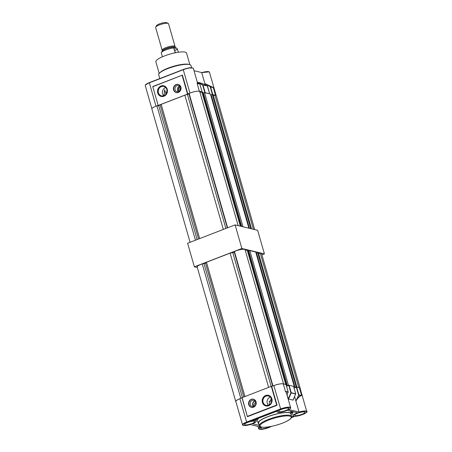 <?xml version="1.0" encoding="UTF-8"?>
<svg xmlns="http://www.w3.org/2000/svg" width="452" height="452" viewBox="0 0 452 452"><rect width="100%" height="100%" fill="white"/><g stroke="black" fill="none" stroke-linecap="round" stroke-linejoin="round"><path stroke-width="0.68" d="M159.206 73.467L155.878 61.862A15.95 3.588 -16 0 1 164.624 55.884A15.95 3.588 -16 0 1 186.546 53.065L189.874 64.67M188.879 64.399A15.95 3.588 164 0 0 188.744 64.359A15.95 3.588 164 0 0 188.597 64.32A15.95 3.588 164 0 0 168.127 68.105A15.95 3.588 164 0 0 160.002 72.602L159.375 73.275A16.792 3.78 164 0 0 158.725 74.834L159.793 78.569M191.62 67.704L191.01 65.574A16.792 3.78 164 0 0 189.631 64.596A16.792 3.78 164 0 0 189.478 64.563A16.792 3.78 164 0 0 173.641 66.625A16.792 3.78 164 0 0 159.375 73.275M199.869 84.117L202.123 91.982L199.383 91.327A7.345 1.655 164 0 0 199.309 91.31M190.106 93.01A7.345 1.655 164 0 0 189.959 93.067L187.8 93.903L182.41 75.105L152.748 86.564L158.138 105.356L155.98 106.186A7.345 1.655 164 0 0 155.833 106.248M215.581 95.208A7.345 1.655 164 0 0 215.508 95.191L213.316 87.547L205.434 83.806L210.598 86.982L212.926 87.541L205.457 84.049M205.231 84.874L201.761 72.772A7.345 1.655 -16 0 1 208.813 71.834A7.345 1.655 -16 0 1 209.479 72.28C209.135 71.252 206.564 71.348 201.778 72.563L194.01 70.698M163.918 95.677A4.825 4.373 -76.5 0 0 167.014 90.841A4.825 4.373 -76.5 0 0 163.743 86.462A4.825 4.373 -76.5 0 0 161.324 86.637A4.825 4.373 -76.5 0 0 158.223 91.468A4.825 4.373 -76.5 0 0 161.494 95.852A4.825 4.373 -76.5 0 0 163.918 95.677M163.72 95.751A4.825 4.373 103.5 0 1 165.483 87.631A4.825 4.373 103.5 0 1 165.681 87.564M161.014 86.01A5.458 4.938 103.5 0 1 166.573 87.846A5.458 4.938 103.5 0 1 164.647 95.897A5.458 4.938 103.5 0 1 163.946 96.236A5.458 4.938 103.5 0 1 157.731 92.959A5.458 4.938 103.5 0 1 161.014 86.01M166.607 87.897A5.356 4.848 -76.5 0 0 161.183 86.14A5.356 4.848 -76.5 0 0 157.957 92.954A5.356 4.848 -76.5 0 0 164.059 96.174A5.356 4.848 -76.5 0 0 164.697 95.869M176.099 84.552A4.198 3.802 103.5 0 1 178.201 84.405A4.198 3.802 103.5 0 1 181.049 88.213A4.198 3.802 103.5 0 1 178.354 92.417A4.198 3.802 103.5 0 1 176.246 92.57A4.198 3.802 103.5 0 1 173.404 88.761A4.198 3.802 103.5 0 1 176.099 84.552M176.421 92.603A4.198 3.802 103.5 0 1 173.749 88.745A4.198 3.802 103.5 0 1 176.444 84.637A4.198 3.802 103.5 0 1 178.376 84.451M180.529 87.038A2.311 2.091 -76.5 0 0 179.512 91.276M177.048 85.626A3.232 2.927 103.5 0 1 180.732 87.564A3.232 2.927 103.5 0 1 178.789 91.683A3.232 2.927 103.5 0 1 175.105 89.739A3.232 2.927 103.5 0 1 177.048 85.626M179.89 86.168A3.147 2.853 -76.5 0 0 179.5 86.287A3.147 2.853 -76.5 0 0 177.529 88.784A3.147 2.853 -76.5 0 0 178.546 91.762M180.427 86.846A2.514 2.277 -76.5 0 0 179.337 91.4M178.461 91.784A3.22 2.915 103.5 0 1 177.466 88.745A3.22 2.915 103.5 0 1 179.478 86.213A3.22 2.915 103.5 0 1 179.823 86.106M197.671 83.044L197.547 82.264L202.021 83.337L207.428 85.931L202.66 85.021L204.846 92.637M166.392 93.434A4.995 4.52 103.5 0 1 167.014 90.835M164.008 95.643L164.63 89.716L165.969 94.101M192.891 68.032L188.456 68.032L183.258 69.71A7.345 1.655 -16 0 1 192.688 67.969A7.345 1.655 -16 0 1 193.354 68.416L197.643 83.36L197.1 83.36L199.383 91.327M215.508 95.191L212.44 94.592M209.705 93.813L204.886 92.784M197.53 82.976L199.852 84.117L202.106 91.976M158.138 105.356L152.748 86.564M152.929 86.688L182.41 75.105L182.156 75.399L187.523 94.118L187.8 93.903M197.631 83.321L197.1 83.36M197.586 83.569L199.677 84.004M213.316 87.547L212.926 87.541M158.183 105.514L187.846 94.056M209.683 93.796L207.344 86.146M180.862 88.439A1.678 1.52 -76.5 0 0 180.444 90.174M158.296 105.406L187.523 94.118M180.783 87.784A2.26 2.045 -76.5 0 0 180.077 90.728M160.822 104.491L158.72 105.666L156.94 105.853A7.029 1.582 164 0 0 151.849 108.926L190.089 242.278M156.94 105.853L195.462 240.198M161.178 104.355L199.665 238.577M184.851 95.214L223.339 229.435M185.67 94.897L188.936 93.999L189.105 93.428A7.029 1.582 -16 0 1 199.699 91.474L238.164 225.627M241.153 226.345L202.66 92.112L199.925 92.264M203.44 93.095L202.993 93.265M248.882 228.198L210.395 93.965L204.502 92.553L203.406 92.976L241.684 226.469M210.728 95.118L211.169 94.948M251.555 228.836L213.067 94.604L212.231 94.406L211.135 94.83L249.414 228.322M213.333 95.541L214.966 95.135L253.431 229.288M254.685 229.588L216.282 95.649A7.029 1.582 164 0 0 214.966 95.135M212.231 94.406L250.724 228.639M204.502 92.553L242.99 226.785M201.829 91.914L240.317 226.141M189.105 93.428L227.633 227.78M188.936 93.999L227.328 227.893M187.473 94.564L225.864 228.458M160.183 105.101L198.575 239.001M158.72 105.666L197.117 239.56M268.629 387.387L230.13 253.126L206.457 262.267L205.507 263.171L202.264 263.923A7.029 1.582 164 0 0 197.179 266.996L235.735 401.472A7.029 1.582 164 0 0 235.899 401.692M239.718 398.788A7.029 1.582 164 0 0 235.735 401.472M202.264 263.923L240.82 398.365M206.457 262.267L244.956 396.528M300.145 388.466A7.029 1.582 164 0 0 300.168 388.195A7.029 1.582 164 0 0 299.467 387.754M295.02 387.375L256.465 252.9L257.561 252.476L258.391 252.674L296.953 387.149L296.116 386.952L294.032 387.884M294.28 386.511L288.387 385.098L287.291 385.522L248.73 251.046L249.826 250.623L255.719 252.035L294.28 386.511L293.698 386.731M287.291 385.522L286.449 385.974M245.25 250.335L247.984 250.182L286.545 384.658L286.116 384.821M286.545 384.658L285.715 384.454L247.154 249.979M273.991 385.556A7.029 1.582 -16 0 1 283.195 383.855M230.13 253.126L232.797 252.634L234.26 252.069L234.43 251.498A7.029 1.582 -16 0 1 245.024 249.544L283.562 383.94M248.764 251.159L248.317 251.335M256.052 253.188L256.493 253.013M258.657 253.612L260.29 253.199L298.828 387.601M300.168 388.195L261.606 253.713A7.029 1.582 164 0 0 260.29 253.199M257.561 252.476L296.116 386.952M249.826 250.623L288.387 385.098M234.43 251.498L272.985 385.946M234.26 252.069L272.68 386.059M232.797 252.634L271.155 386.409M205.507 263.171L243.865 396.946M204.044 263.736L242.408 397.511M255.696 401.817L253.849 404.873L254.679 406.054M255.227 401.122A2.938 2.661 -76.5 0 0 253.951 406.461M254.99 400.884A3.22 2.915 -76.5 0 0 252.708 405.094A3.22 2.915 -76.5 0 0 253.628 406.563M253.544 399.229A4.198 3.802 -76.5 0 0 249.086 404.76A4.198 3.802 -76.5 0 0 251.589 407.382M255.9 402.342A3.232 2.927 103.5 0 1 253.951 406.461A3.232 2.927 103.5 0 1 250.272 404.517A3.232 2.927 103.5 0 1 252.216 400.404A3.232 2.927 103.5 0 1 255.9 402.342M248.736 404.676A4.198 3.802 -76.5 0 0 251.414 407.348A4.198 3.802 -76.5 0 0 255.148 406.02A4.198 3.802 -76.5 0 0 256.047 401.856A4.198 3.802 -76.5 0 0 253.369 399.184A4.198 3.802 -76.5 0 0 249.634 400.512A4.198 3.802 -76.5 0 0 248.736 404.676M271.279 398.483L269.087 403.749L269.482 404.704M263.075 402.286A4.825 4.373 -76.5 0 0 266.149 405.354A4.825 4.373 -76.5 0 0 270.443 403.828A4.825 4.373 -76.5 0 0 271.477 399.037A4.825 4.373 -76.5 0 0 268.398 395.969A4.825 4.373 -76.5 0 0 264.104 397.494A4.825 4.373 -76.5 0 0 263.075 402.286M268.375 405.252A4.825 4.373 103.5 0 1 267.234 403.28A4.825 4.373 103.5 0 1 270.336 397.065M262.386 402.461A5.458 4.938 -76.5 0 0 269.302 405.404A5.458 4.938 -76.5 0 0 271.884 398.794A5.458 4.938 -76.5 0 0 271.234 397.353A5.458 4.938 -76.5 0 0 264.968 395.85A5.458 4.938 -76.5 0 0 262.386 402.461M271.262 397.398A5.356 4.848 -76.5 0 0 265.126 395.986A5.356 4.848 -76.5 0 0 262.612 402.461A5.356 4.848 -76.5 0 0 269.352 405.376M288.619 409.535L299.043 412.032A7.345 1.655 -16 0 1 306.094 411.094A7.345 1.655 -16 0 1 306.761 411.535L300.066 388.178A7.345 1.655 164 0 0 299.393 387.737L296.648 387.076L298.874 394.839L301.62 395.494L300.964 395.743C299.506 396.274 297.811 398.026 295.879 401.003L299.043 412.032M288.297 408.133A5.351 1.203 164 0 0 282.347 409.071A5.351 1.203 164 0 0 278.494 411.405A5.351 1.203 164 0 0 278.986 411.732A5.351 1.203 164 0 0 284.935 410.789A5.351 1.203 164 0 0 288.788 408.455A5.351 1.203 164 0 0 288.297 408.133M254.323 421.253A5.351 1.203 164 0 0 248.374 422.191A5.351 1.203 164 0 0 244.521 424.53A5.351 1.203 164 0 0 245.007 424.852A5.351 1.203 164 0 0 250.962 423.908A5.351 1.203 164 0 0 254.809 421.575A5.351 1.203 164 0 0 254.323 421.253M261.883 427.163A5.351 1.203 164 0 0 260.646 428.394A5.351 1.203 164 0 0 261.132 428.716A5.351 1.203 164 0 0 269.641 426.705M304.428 411.998A5.351 1.203 164 0 0 298.473 412.936A5.351 1.203 164 0 0 294.625 415.269A5.351 1.203 164 0 0 295.111 415.597A5.351 1.203 164 0 0 301.06 414.653A5.351 1.203 164 0 0 304.914 412.32A5.351 1.203 164 0 0 304.428 411.998M289.331 412.783A16.792 3.78 -16 0 1 290.856 413.795L291.602 416.388A16.792 3.78 -16 0 0 290.077 415.377A16.792 3.78 -16 0 0 271.398 418.326A16.792 3.78 -16 0 0 259.318 425.648L258.572 423.055A16.792 3.78 -16 0 1 270.658 415.727A16.792 3.78 -16 0 1 289.331 412.783M242.102 397.675L239.865 398.732A7.345 1.655 164 0 0 235.837 401.483L242.538 424.84A7.345 1.655 -16 0 1 246.566 422.089L280.539 408.97A7.345 1.655 -16 0 1 289.969 407.229A7.345 1.655 -16 0 1 290.636 407.67L286.285 392.5L285.41 391.33L285.986 391.652L286.449 393.076M292.246 412.608L293.133 415.699A6.899 1.554 164 0 1 297.67 412.834L287.201 410.326A6.899 1.554 -16 0 1 277.635 412.252A6.899 1.554 -16 0 1 277.008 411.834A6.899 1.554 -16 0 1 277.573 410.919L251.402 421.027A6.899 1.554 164 0 1 256.301 421.151A6.899 1.554 164 0 1 252.515 423.733L259.233 425.343M291.094 414.614A17.21 3.87 164 0 0 291.263 413.682A17.21 3.87 164 0 0 289.692 412.642A17.21 3.87 164 0 0 270.556 415.659A17.21 3.87 164 0 0 258.171 423.168A17.21 3.87 164 0 0 258.81 423.869M258.335 418.36L258.312 419.055L258.002 418.688M276.686 405.065L277.076 405.241L247.413 416.693L247.459 416.348L276.686 405.065L271.319 386.347L242.091 397.636L247.413 416.693L242.023 397.901M271.319 386.347L273.844 385.612A7.345 1.655 -16 0 1 283.268 383.872L286.026 384.567M286.512 386.2L289.094 385.268L293.58 386.381M294.066 388.008L296.648 387.076M288.297 399.054L293.049 400.082L288.297 399.054L287.088 394.867M294.602 396.551L295.879 401.003L298.642 395.223L296.326 387.138M288.574 409.744A7.096 1.593 164 0 0 289.817 407.546A7.096 1.593 164 0 0 280.709 409.229L246.735 422.349A7.096 1.593 164 0 0 243.063 425.27A7.096 1.593 164 0 0 250.216 424.552L260.86 427.106A7.096 1.593 164 0 0 261.409 429.377A7.096 1.593 164 0 0 271.324 426.389M290.834 412.179L293.043 411.727M293.049 411.755L292.975 412.461L292.636 412.1M293.133 415.699A6.899 1.554 164 0 0 293.76 416.117L291.653 416.93M291.416 417.671L295.037 416.275A7.096 1.593 164 0 0 303.767 414.055A7.096 1.593 164 0 0 305.942 411.41A7.096 1.593 164 0 0 299.218 412.292M292.958 400.173L295.693 393.98L291.224 392.907L288.574 399.009M283.268 383.872L285.41 391.33L288.156 391.986L287.014 395.037M296.111 400.167C297.97 397.54 299.586 395.997 300.959 395.545L298.642 395.223M285.958 391.833L288.212 392.189L286.014 384.528M299.393 387.737L301.62 395.494L300.964 395.743M292.975 412.461L291.02 412.834L292.936 412.478M258.278 419.072L255.838 419.535L258.312 419.055M256.024 403.167A2.237 2.023 -76.5 0 0 255.589 404.998M256.024 403.393A2.102 1.898 -76.5 0 0 255.691 404.8M269.03 401.478A12.131 2.729 -16 0 1 271.663 400.754M175.009 46.324L168.54 23.764A6.718 1.509 164 0 0 168.268 23.476A6.718 1.509 164 0 0 167.924 23.357A6.718 1.509 164 0 0 161.195 24.301A6.718 1.509 164 0 0 155.703 27.08A6.718 1.509 164 0 0 155.624 27.465L162.093 50.031M155.703 27.08L156.561 25.623A5.458 1.226 -16 0 1 161.025 23.368A5.458 1.226 -16 0 1 166.489 22.6A5.458 1.226 -16 0 1 166.771 22.696L168.268 23.476M162.319 50.969L162.098 50.206A6.757 1.52 -16 0 1 166.963 47.257A6.757 1.52 -16 0 1 174.478 46.07A6.757 1.52 -16 0 1 175.093 46.477L175.314 47.24M174.528 50.856A8.396 1.887 164 0 0 177.337 48.816L175.167 47.2L173.687 47.935A8.396 1.887 164 0 0 161.324 52.613L162.183 51.155A7.136 1.605 -16 0 1 168.02 48.206A7.136 1.605 -16 0 1 175.167 47.2A7.136 1.605 -16 0 1 175.529 47.33A7.136 1.605 -16 0 1 174.088 49.319A7.136 1.605 164 0 0 175.167 47.2A7.136 1.605 164 0 0 166.799 48.601A7.136 1.605 164 0 0 162.217 51.754M175.529 47.33L175.167 47.2M178.314 52.234L177.337 48.816M175.274 52.771L173.692 47.94M161.324 52.613A8.396 1.887 164 0 0 161.257 52.743L162.421 56.794M261.928 254.843L264.409 253.888L241.865 248.487L194.377 266.827L197.332 267.533M264.409 253.888L257.646 230.294L235.102 224.893L187.608 243.232L194.377 266.827M241.865 248.487L235.102 224.893M151.872 108.655L145.256 85.586A7.345 1.655 -16 0 1 149.284 82.835L183.258 69.71L189.959 93.067M183.252 69.518L149.318 82.62L145.448 85.01M209.016 71.896L201.807 72.563M155.98 106.186L149.318 82.62M193.354 68.416C191.897 67.252 188.54 67.619 183.275 69.501L149.296 82.62C146.408 83.846 145.064 84.835 145.256 85.586M210.203 86.79L212.4 94.445M205.208 92.722L202.954 84.857L197.547 82.264M197.535 82.563L202.66 85.021M210.598 86.982L212.762 94.536M273.844 385.612L280.709 409.229M261.516 427.016A16.204 3.644 164 0 0 282.314 423.174A16.204 3.644 164 0 0 289.721 416.122A16.204 3.644 164 0 0 268.923 419.964A16.204 3.644 164 0 0 261.516 427.016M239.865 398.732L246.735 422.349M258.007 426.422L258.663 428.705A7.345 1.655 -16 0 1 260.397 426.993M271.686 386.443L277.076 405.241M289.094 385.268L291.235 392.726L295.71 393.799L293.568 386.341M288.246 398.918L290.913 392.782L288.772 385.324M291.224 392.907L290.913 392.782L291.224 392.907M162.353 50.923A6.757 1.52 -16 0 1 167.59 48.042A6.757 1.52 -16 0 1 174.738 46.974A6.757 1.52 -16 0 1 175.263 47.223M174.935 52.274L176.229 52.579M188.744 64.359L189.631 64.596M216.118 95.423L209.479 72.28M209.705 93.801L207.457 85.953M207.44 85.936L202.027 83.343M259.318 425.648C259.324 426.163 259.962 426.626 261.222 427.038C264.567 427.648 269.646 427.01 276.466 425.134C280.799 423.886 284.449 422.473 287.41 420.885C290.444 419.315 291.839 417.817 291.602 416.388M276.827 411.207L277.008 411.834M290.529 411.128L291.263 413.682M257.064 419.303L258.171 423.168M255.781 419.337L256.301 421.151M250.238 424.552C242.057 426.496 242.701 424.999 242.538 424.84M288.602 409.738C290.382 408.648 291.06 407.958 290.636 407.67M286.037 384.545L288.201 392.087M293.591 386.353L295.732 393.811L293.06 400.099M258.663 428.705L260.103 429.4L262.369 429.287L266.228 428.462L271.369 426.383M294.958 416.292C300.947 416.179 308.953 411.619 306.761 411.535"/></g></svg>
